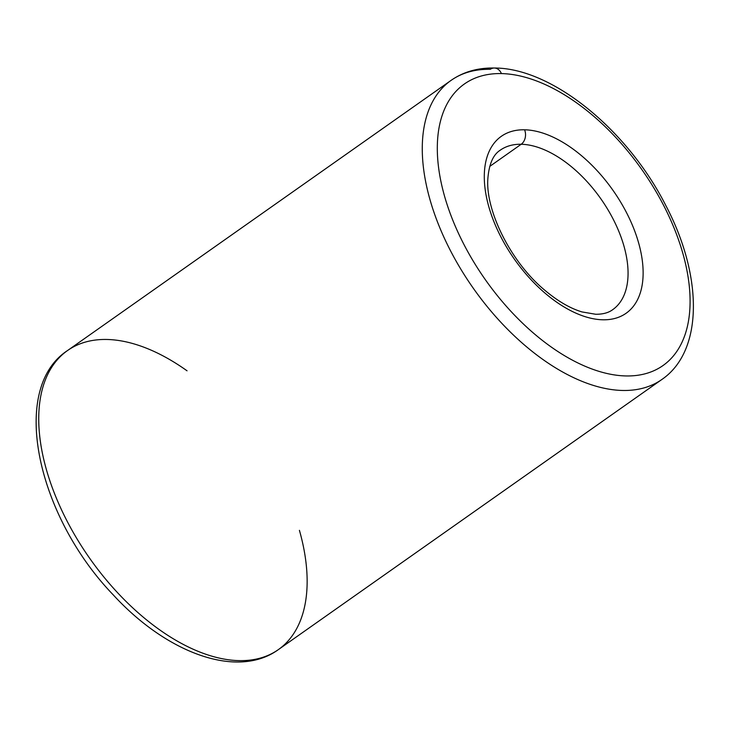 <?xml version="1.0" encoding="UTF-8"?>
<svg xmlns="http://www.w3.org/2000/svg" width="730" height="730" viewBox="0 0 730 730"><rect width="100%" height="100%" fill="white"/><g stroke="black" fill="none" stroke-linecap="round" stroke-linejoin="round"><path stroke-width="1.09" d="M489.711 166.44L521.183 144.266A97.574 54.193 54.8 0 0 500.296 150.152A97.574 54.193 -125.2 0 1 521.183 144.266L489.711 166.44M612.68 309.693A97.574 54.193 54.8 0 0 610.773 214.647A97.574 54.193 54.8 0 0 521.183 144.266A97.574 54.193 -125.2 0 1 610.773 214.647A97.574 54.193 -125.2 0 1 612.68 309.693C608.501 312.796 602.843 314.32 595.698 314.265L582.038 311.938C570.176 308.379 557.766 301.152 544.817 290.248C510.954 262.344 485.45 210.76 487.85 178.768C489 164.168 493.152 154.623 500.296 150.152M524.578 129.794A108.25 60.115 54.8 0 0 523.529 271.149A108.25 60.115 54.8 0 0 643.13 273.495A108.25 60.115 54.8 0 0 524.578 129.794A10.676 8.222 91.1 0 1 521.183 144.266A10.676 8.222 -88.9 0 0 524.578 129.794A108.25 60.115 -125.2 0 1 643.13 273.495A108.25 60.115 -125.2 0 1 523.529 271.149A108.25 60.115 -125.2 0 1 524.578 129.794M501.41 73.584A172.289 95.685 54.8 0 0 499.74 298.552A172.289 95.685 54.8 0 0 690.087 302.293A172.289 95.685 54.8 0 0 501.41 73.584A172.289 95.685 -125.2 0 1 690.087 302.293A172.289 95.685 -125.2 0 1 499.74 298.552A172.289 95.685 -125.2 0 1 501.41 73.584A10.676 8.222 -88.9 0 0 494.365 68.018A10.676 8.222 91.1 0 1 501.41 73.584M451.131 80.346A182.956 101.607 54.8 0 0 473.423 288.432A182.956 101.607 54.8 0 0 661.845 379.5A182.956 101.607 -125.2 0 1 473.423 288.432A182.956 101.607 -125.2 0 1 451.131 80.346A182.956 101.607 -125.2 0 1 490.295 69.323A10.676 8.222 91.1 0 1 494.365 68.018C477.858 67.698 463.45 71.814 451.131 80.346L67.607 350.491A182.956 101.607 54.8 0 0 89.89 558.587A182.956 101.607 54.8 0 0 278.322 649.645A182.956 101.607 -125.2 0 1 89.89 558.587A182.956 101.607 -125.2 0 1 67.607 350.491A182.956 101.607 -125.2 0 1 106.772 339.468A182.956 101.607 -125.2 0 1 187.044 370.803M299.419 530.345A182.956 101.607 -125.2 0 1 278.322 649.645L661.845 379.5C703.583 350.993 702.899 275.812 665.723 205.34C627.499 129.831 552.081 67.945 494.365 68.018M278.322 649.645C237.414 679.347 166.869 653.386 113.031 594.649C36.81 515.417 9.052 388.579 67.607 350.491"/></g></svg>
